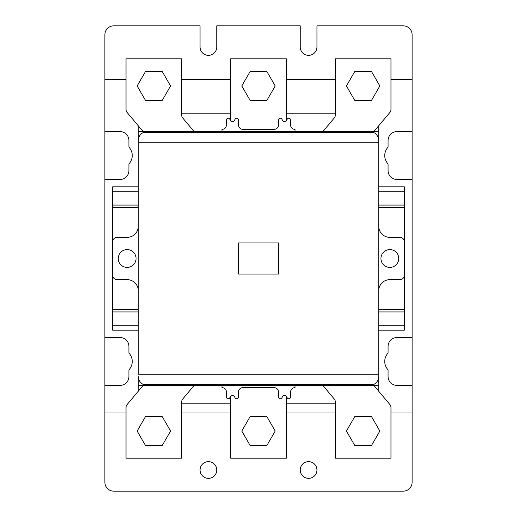 <?xml version="1.0" encoding="UTF-8"?>
<svg xmlns="http://www.w3.org/2000/svg" width="517" height="517" viewBox="0 0 517 517"><rect width="100%" height="100%" fill="white"/><g stroke="black" fill="none" stroke-linecap="round" stroke-linejoin="round"><path stroke-width="0.78" d="M300.241 469.998A8.35 8.35 0 0 1 308.591 461.649A8.35 8.35 0 0 1 316.94 469.998A8.35 8.35 0 0 1 308.591 478.348A8.35 8.35 0 0 1 300.241 469.998M200.06 469.998A8.35 8.35 0 0 1 208.409 461.649A8.35 8.35 0 0 1 216.759 469.998A8.35 8.35 0 0 1 208.409 478.348A8.35 8.35 0 0 1 200.06 469.998M104.886 337.536L120.022 337.536A8.905 8.905 0 0 1 128.927 346.442L128.927 353.066A12.246 12.246 0 0 1 128.927 369.868L128.927 376.492A8.905 8.905 0 0 1 120.022 385.398L104.886 385.398L104.886 34.755A8.905 8.905 0 0 1 113.792 25.85L200.06 25.85L200.06 47.002A8.35 8.35 0 0 0 208.409 55.351A8.35 8.35 0 0 0 216.759 47.002L216.759 25.85L300.241 25.85L300.241 47.002A8.35 8.35 0 0 0 308.591 55.351A8.35 8.35 0 0 0 316.94 47.002L316.94 25.85L403.208 25.85A8.905 8.905 0 0 1 412.114 34.755L412.114 482.245A8.905 8.905 0 0 1 403.208 491.15L113.792 491.15A8.905 8.905 0 0 1 104.886 482.245L104.886 385.398M104.886 131.602L120.022 131.602A8.905 8.905 0 0 1 128.927 140.508L128.927 147.132A12.246 12.246 0 0 1 128.927 163.934L128.927 170.558A8.905 8.905 0 0 1 120.022 179.464L104.886 179.464M412.114 179.464L396.978 179.464A8.905 8.905 0 0 1 388.073 170.558L388.073 163.934A12.246 12.246 0 0 1 388.073 147.132L388.073 140.508A8.905 8.905 0 0 1 396.978 131.602L412.114 131.602M412.114 79.502L390.968 79.502M335.307 79.502L286.328 79.502M230.672 79.502L181.693 79.502M126.032 79.502L104.886 79.502M104.886 413.005L126.032 413.005M181.693 413.005L230.672 413.005M286.328 413.005L335.307 413.005M390.968 413.005L412.114 413.005M412.114 385.398L396.978 385.398A8.905 8.905 0 0 1 388.073 376.492L388.073 369.868A12.246 12.246 0 0 1 388.073 353.066L388.073 346.442A8.905 8.905 0 0 1 396.978 337.536L412.114 337.536M378.722 125.76L378.722 391.24M181.693 113.792L230.672 113.792M286.328 113.792L335.307 113.792M138.278 125.76L138.278 374.269L378.722 374.269L378.722 376.492C378.554 380.182 376.835 382.877 373.558 384.577L369.817 385.398L147.183 385.398L143.442 384.577C140.165 382.877 138.446 380.182 138.278 376.492L138.278 391.24M335.307 403.208L286.328 403.208M230.672 403.208L181.693 403.208M378.722 385.398L295.013 385.398L295.013 387.627A4.453 4.453 0 0 0 290.56 392.08L290.56 396.978A1.784 1.784 0 0 1 287.232 397.857L286.483 396.545A2.223 2.223 0 0 0 282.612 396.545L281.868 397.857A1.784 1.784 0 0 1 278.534 396.978L278.534 392.08A4.453 4.453 0 0 0 274.081 387.627L242.919 387.627A4.453 4.453 0 0 0 238.466 392.08L238.466 396.978A1.784 1.784 0 0 1 235.132 397.857L234.388 396.545A2.223 2.223 0 0 0 230.517 396.545L229.768 397.857A1.784 1.784 0 0 1 226.44 396.978L226.44 392.08A4.453 4.453 0 0 0 221.987 387.627L221.987 385.398L138.278 385.398M378.722 131.602L295.013 131.602L295.013 129.373A4.453 4.453 0 0 1 290.56 124.92L290.56 120.022A1.784 1.784 0 0 0 287.232 119.143L286.483 120.455A2.223 2.223 0 0 1 282.612 120.455L281.868 119.143A1.784 1.784 0 0 0 278.534 120.022L278.534 124.92A4.453 4.453 0 0 1 274.081 129.373L242.919 129.373A4.453 4.453 0 0 1 238.466 124.92L238.466 120.022A1.784 1.784 0 0 0 235.132 119.143L234.388 120.455A2.223 2.223 0 0 1 230.517 120.455L229.768 119.143A1.784 1.784 0 0 0 226.44 120.022L226.44 124.92A4.453 4.453 0 0 1 221.987 129.373L221.987 131.602L138.278 131.602M378.722 186.811L404.326 186.811L404.326 207.298L378.722 207.298M378.722 205.068L404.326 205.068M378.722 309.702L404.326 309.702L404.326 207.298M378.722 330.189L404.326 330.189L404.326 311.932L378.722 311.932M138.278 205.068L112.674 205.068L112.674 186.811L138.278 186.811M112.674 205.068L112.674 330.189L138.278 330.189M138.278 311.932L112.674 311.932M404.326 309.702L404.326 311.932M380.945 258.5A8.905 8.905 0 0 1 389.85 249.595A8.905 8.905 0 0 1 398.756 258.5A8.905 8.905 0 0 1 389.85 267.405A8.905 8.905 0 0 1 380.945 258.5M118.244 258.5A8.905 8.905 0 0 1 127.15 249.595A8.905 8.905 0 0 1 136.055 258.5A8.905 8.905 0 0 1 127.15 267.405A8.905 8.905 0 0 1 118.244 258.5M147.183 131.602L369.817 131.602L373.558 132.423C376.835 134.123 378.554 136.818 378.722 140.508L378.722 142.731L138.278 142.731L138.278 140.508C138.446 136.818 140.165 134.123 143.442 132.423L147.183 131.602M221.987 385.398L295.013 385.398M278.534 242.919L278.534 274.081L238.466 274.081L238.466 242.919L278.534 242.919M378.722 290.78A11.128 11.128 0 0 1 389.85 279.652L399.874 279.652A4.453 4.453 0 0 0 404.326 275.199L404.326 241.801A4.453 4.453 0 0 0 399.874 237.348L389.85 237.348A11.128 11.128 0 0 1 378.722 226.22M138.278 226.22A11.128 11.128 0 0 1 127.15 237.348L117.126 237.348A4.453 4.453 0 0 0 112.674 241.801L112.674 275.199A4.453 4.453 0 0 0 117.126 279.652L127.15 279.652A11.128 11.128 0 0 1 138.278 290.78M230.672 396.306L230.672 458.198L286.328 458.198L286.328 396.306M266.856 445.512L250.144 445.512L241.788 431.042L250.144 416.566L266.856 416.566L275.212 431.042L266.856 445.512M322.841 385.398L334.266 399.014A4.453 4.453 0 0 1 335.307 401.877L335.307 458.198L390.968 458.198L390.968 407.448A4.453 4.453 0 0 0 389.921 404.591L373.823 385.398M371.49 445.512L354.785 445.512L346.429 431.042L354.785 416.566L371.49 416.566L379.846 431.042L371.49 445.512M143.177 385.398L127.079 404.591A4.453 4.453 0 0 0 126.032 407.448L126.032 458.198L181.693 458.198L181.693 401.877A4.453 4.453 0 0 1 182.734 399.014L194.159 385.398M162.215 445.512L145.51 445.512L137.154 431.042L145.51 416.566L162.215 416.566L170.571 431.042L162.215 445.512M230.672 120.694L230.672 58.802L286.328 58.802L286.328 120.694M266.856 100.434L250.144 100.434L241.788 85.958L250.144 71.488L266.856 71.488L275.212 85.958L266.856 100.434M322.841 131.602L334.266 117.986A4.453 4.453 0 0 0 335.307 115.123L335.307 58.802L390.968 58.802L390.968 109.552A4.453 4.453 0 0 1 389.921 112.409L373.823 131.602M371.49 100.434L354.785 100.434L346.429 85.958L354.785 71.488L371.49 71.488L379.846 85.958L371.49 100.434M143.177 131.602L127.079 112.409A4.453 4.453 0 0 1 126.032 109.552L126.032 58.802L181.693 58.802L181.693 115.123A4.453 4.453 0 0 0 182.734 117.986L194.159 131.602M162.215 100.434L145.51 100.434L137.154 85.958L145.51 71.488L162.215 71.488L170.571 85.958L162.215 100.434M378.722 191.264L404.326 191.264M378.722 325.736L404.326 325.736M112.674 191.264L138.278 191.264M138.278 207.298L112.674 207.298M112.674 309.702L138.278 309.702M112.674 325.736L138.278 325.736M143.442 132.423L373.558 132.423M373.558 384.577L143.442 384.577"/></g></svg>
